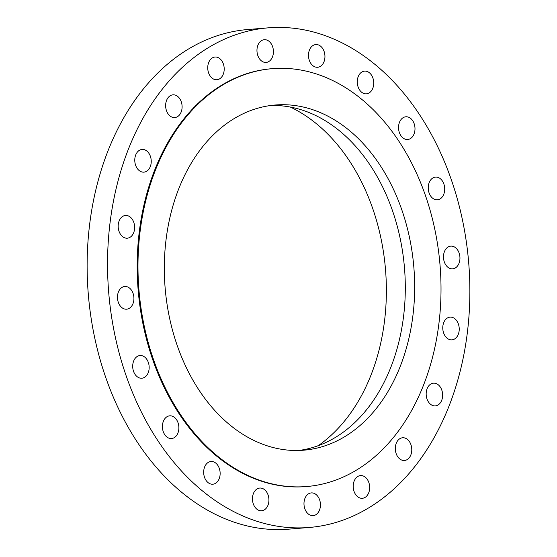 <?xml version="1.0" encoding="UTF-8"?>
<svg xmlns="http://www.w3.org/2000/svg" width="557" height="557" viewBox="0 0 557 557"><rect width="100%" height="100%" fill="white"/><g stroke="black" fill="none" stroke-linecap="round" stroke-linejoin="round"><path stroke-width="0.84" d="M298.991 450.453A173.178 124.782 85.3 0 0 398.589 231.468A173.178 124.782 85.3 0 0 270.639 105.503M171.034 324.487A173.178 124.782 85.3 0 0 303.676 450.195A173.178 124.782 85.3 0 0 407.947 230.702A173.178 124.782 85.3 0 0 275.304 105.001A173.178 124.782 85.3 0 0 171.034 324.487M432.886 220.83A209.641 151.051 85.3 0 0 272.317 68.664A209.641 151.051 85.3 0 0 146.101 334.36A209.641 151.051 85.3 0 0 306.663 486.533A209.641 151.051 85.3 0 0 432.886 220.83M272.317 68.664L271.531 68.727A209.641 151.051 85.3 0 0 145.314 334.43A209.641 151.051 85.3 0 0 305.877 486.595L306.663 486.533M460.152 209.787A250.657 180.607 85.3 0 0 268.175 27.85A250.657 180.607 85.3 0 0 117.255 345.535A250.657 180.607 85.3 0 0 309.232 527.472A250.657 180.607 85.3 0 0 460.152 209.787M263.35 510.358A11.391 8.209 85.3 0 0 268.725 497.519A11.391 8.209 85.3 0 0 259.757 488.057A11.391 8.209 85.3 0 0 258.03 488.461A11.391 8.209 85.3 0 0 252.655 501.3A11.391 8.209 85.3 0 0 261.623 510.762A11.391 8.209 85.3 0 0 263.35 510.358M307.276 494.804A11.391 8.209 85.3 0 0 304.561 507.887A11.391 8.209 85.3 0 0 313.145 515.622A11.391 8.209 85.3 0 0 317.156 513.721A11.391 8.209 85.3 0 0 319.864 500.646A11.391 8.209 85.3 0 0 311.279 492.91A11.391 8.209 85.3 0 0 307.276 494.804M354.705 479.89A11.391 8.209 85.3 0 0 354.356 492.2A11.391 8.209 85.3 0 0 362.37 498.292A11.391 8.209 85.3 0 0 368.17 493.982A11.391 8.209 85.3 0 0 368.518 481.673A11.391 8.209 85.3 0 0 360.504 475.581A11.391 8.209 85.3 0 0 354.705 479.89M395.672 445.182A11.391 8.209 85.3 0 0 404.473 460.479A11.391 8.209 85.3 0 0 411.407 453.064A11.391 8.209 85.3 0 0 402.607 437.767A11.391 8.209 85.3 0 0 395.672 445.182M426.168 394.078A11.391 8.209 85.3 0 0 435.337 405.886A11.391 8.209 85.3 0 0 442.634 394.976A11.391 8.209 85.3 0 0 433.471 383.174A11.391 8.209 85.3 0 0 426.168 394.078M443.212 331.575A11.391 8.209 85.3 0 0 451.936 339.847A11.391 8.209 85.3 0 0 458.794 325.406A11.391 8.209 85.3 0 0 450.07 317.135A11.391 8.209 85.3 0 0 443.212 331.575M445.127 263.795A11.391 8.209 85.3 0 0 452.653 268.836A11.391 8.209 85.3 0 0 459.281 262.542A11.391 8.209 85.3 0 0 458.307 251.165A11.391 8.209 85.3 0 0 450.78 246.124A11.391 8.209 85.3 0 0 444.152 252.418A11.391 8.209 85.3 0 0 445.127 263.795M431.731 197.373A11.391 8.209 85.3 0 0 437.405 199.803A11.391 8.209 85.3 0 0 444.451 191.852A11.391 8.209 85.3 0 0 441.214 179.514A11.391 8.209 85.3 0 0 435.539 177.091A11.391 8.209 85.3 0 0 428.493 185.035A11.391 8.209 85.3 0 0 431.731 197.373M404.34 138.811A11.391 8.209 85.3 0 0 407.696 139.494A11.391 8.209 85.3 0 0 414.965 129.809A11.391 8.209 85.3 0 0 409.193 117.471A11.391 8.209 85.3 0 0 405.83 116.789A11.391 8.209 85.3 0 0 398.568 126.474A11.391 8.209 85.3 0 0 404.34 138.811M365.622 93.841A11.391 8.209 85.3 0 0 366.429 93.827A11.391 8.209 85.3 0 0 373.719 82.359A11.391 8.209 85.3 0 0 365.378 71.108A11.391 8.209 85.3 0 0 364.563 71.122A11.391 8.209 85.3 0 0 357.281 82.589A11.391 8.209 85.3 0 0 365.622 93.841M319.377 66.861A11.391 8.209 85.3 0 0 324.752 54.022A11.391 8.209 85.3 0 0 315.784 44.56A11.391 8.209 85.3 0 0 314.057 44.964A11.391 8.209 85.3 0 0 308.682 57.803A11.391 8.209 85.3 0 0 317.65 67.272A11.391 8.209 85.3 0 0 319.377 66.861M270.131 60.518A11.391 8.209 85.3 0 0 272.846 47.436A11.391 8.209 85.3 0 0 264.262 39.707A11.391 8.209 85.3 0 0 260.251 41.601A11.391 8.209 85.3 0 0 257.543 54.683A11.391 8.209 85.3 0 0 266.128 62.412A11.391 8.209 85.3 0 0 270.131 60.518M222.703 75.432A11.391 8.209 85.3 0 0 223.051 63.122A11.391 8.209 85.3 0 0 215.037 57.03A11.391 8.209 85.3 0 0 209.237 61.34A11.391 8.209 85.3 0 0 208.889 73.649A11.391 8.209 85.3 0 0 216.903 79.742A11.391 8.209 85.3 0 0 222.703 75.432M181.735 110.14A11.391 8.209 85.3 0 0 172.935 94.843A11.391 8.209 85.3 0 0 166 102.258A11.391 8.209 85.3 0 0 174.801 117.555A11.391 8.209 85.3 0 0 181.735 110.14M151.239 161.245A11.391 8.209 85.3 0 0 142.07 149.436A11.391 8.209 85.3 0 0 134.773 160.346A11.391 8.209 85.3 0 0 143.936 172.148A11.391 8.209 85.3 0 0 151.239 161.245M134.195 223.747A11.391 8.209 85.3 0 0 125.471 215.475A11.391 8.209 85.3 0 0 118.613 229.916A11.391 8.209 85.3 0 0 127.337 238.187A11.391 8.209 85.3 0 0 134.195 223.747M132.281 291.527A11.391 8.209 85.3 0 0 124.761 286.486A11.391 8.209 85.3 0 0 118.133 292.78A11.391 8.209 85.3 0 0 119.101 304.157A11.391 8.209 85.3 0 0 126.627 309.198A11.391 8.209 85.3 0 0 133.255 302.904A11.391 8.209 85.3 0 0 132.281 291.527M145.676 357.949A11.391 8.209 85.3 0 0 140.002 355.526A11.391 8.209 85.3 0 0 132.956 363.47A11.391 8.209 85.3 0 0 136.193 375.808A11.391 8.209 85.3 0 0 141.868 378.231A11.391 8.209 85.3 0 0 148.914 370.287A11.391 8.209 85.3 0 0 145.676 357.949M173.074 416.511A11.391 8.209 85.3 0 0 169.711 415.828A11.391 8.209 85.3 0 0 162.442 425.513A11.391 8.209 85.3 0 0 168.214 437.851A11.391 8.209 85.3 0 0 171.577 438.533A11.391 8.209 85.3 0 0 178.846 428.848A11.391 8.209 85.3 0 0 173.074 416.511M211.785 461.481A11.391 8.209 85.3 0 0 210.978 461.495A11.391 8.209 85.3 0 0 203.688 472.963A11.391 8.209 85.3 0 0 212.029 484.214A11.391 8.209 85.3 0 0 212.844 484.2A11.391 8.209 85.3 0 0 220.126 472.733A11.391 8.209 85.3 0 0 211.785 461.481M268.175 27.85L247.768 29.528A250.657 180.607 85.3 0 0 96.848 347.213A250.657 180.607 85.3 0 0 288.825 529.15L309.232 527.472M318.193 445.697A184.116 132.663 85.3 0 0 385.521 269.706A184.116 132.663 85.3 0 0 290.357 107.069"/></g></svg>

